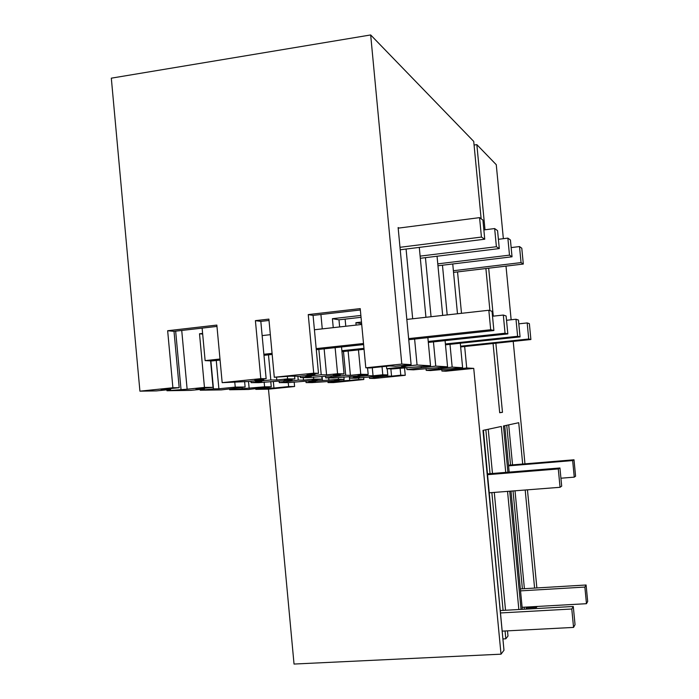 <?xml version="1.0" encoding="UTF-8"?>
<svg xmlns="http://www.w3.org/2000/svg" width="699" height="699" viewBox="0 0 699 699"><rect width="100%" height="100%" fill="white"/><g stroke="black" fill="none" stroke-linecap="round" stroke-linejoin="round"><path stroke-width="1.05" d="M473.739 368.382L445.805 371.204L441.908 371.038L466.705 367.962L473.739 368.382L501.017 654.177L294.034 664.05L268.486 389.16L294.594 386.512L288.626 386.573L288.25 382.615M404.52 367.683L405.245 375.311L374.411 378.439L369.518 378.377L369.413 377.242M363.62 377.364L363.821 379.505L333.467 382.58L328.014 382.58L327.91 381.462M294.174 382.012L294.594 386.512M501.017 654.177L503.979 650.271L482.983 430.383L501.332 426.451L505.726 472.393M401.593 365.612L401.68 366.573L405.394 366.765L386.678 368.688L392.349 368.932L430.54 365.795L417.067 364.992L414.612 339.076M430.54 365.795L427.867 337.643M425.936 317.294L419.295 247.394M435.748 366.11L447.57 366.818L413.45 369.832L406.958 369.553L435.748 366.11L433.441 341.872M431.056 316.717L425.446 257.66M447.57 366.818L445.08 340.631M442.685 315.415L437.05 256.227M452.166 367.089L462.624 367.718L430.567 370.557L426.207 370.374L452.166 367.089L449.999 344.327M447.194 314.917L442.467 265.218M452.742 263.977L457.487 313.764M460.291 343.235L462.624 367.718M466.705 367.962L464.66 346.512M461.497 313.318L457.548 271.92M518.85 609.519L507.544 491.38M521.035 609.397L509.72 491.214M507.902 472.218L503.472 425.988L518.728 422.712L522.695 464.031M537.155 606.461L536.448 607.405L536.36 606.505M534.595 588.077L525.185 490.008M474.079 145.043L476.849 144.641L496.264 164.693L503.359 238.682M505.997 266.118L511.144 319.766M513.215 341.383L524.966 463.839M527.457 489.833L536.867 587.938M476.849 144.641L485.001 229.779M488.68 268.189L493.276 316.158M495.862 343.218L502.476 412.323L499.698 412.733L493.075 343.515M139.922 391.16L172.889 387.753L179.189 387.692L161.085 389.561L170.678 389.43L156.393 390.907L139.922 391.16L111.316 78.166L370.671 34.95L473.73 141.416L481.13 218.761M485.892 268.53L489.92 310.618M370.671 34.95L401.803 364.074L411.108 364.633L398.124 227.559L399.077 228.04M406.075 249.054L412.681 318.77M202.614 333.423L199.512 333.773L204.458 387.429L213.046 387.342L195.982 389.098L204.405 388.985L190.923 390.365L166.956 390.741L187.131 389.212L181.731 330.452M166.869 389.824L166.956 390.741M255.729 388.731L255.782 389.36L268.486 389.16M229.543 389.063L229.613 389.762L248.433 389.474L271.256 386.757L264.589 386.818L264.152 382.1M200.141 389.422L200.211 390.225L221.373 389.893L245.122 387.019L235.24 387.115L218.883 388.793L216.262 360.474M499.68 412.585L502.476 412.323M503.315 638.93L505.814 638.807L507.998 636.02L507.5 630.847M505.534 610.262L494.28 492.411M492.472 473.468L488.243 429.256M505.814 638.807L505.062 630.979M503.097 610.393L491.851 492.603M490.043 473.669L485.849 429.771M503.201 642.136L483.402 430.296M536.448 607.405L526.251 607.973M522.31 609.327L510.995 491.117M509.178 472.113L504.73 425.717M524.355 609.213L524.163 607.195M522.398 588.803L513.031 490.951M510.55 465.027L506.74 425.289M526.356 609.1L526.164 607.082M524.399 588.68L515.023 490.803M512.542 464.87L508.706 424.87M453.834 369.264L453.773 368.618M441.908 371.038L441.759 369.422M386.302 375.057L386.398 376.045L391.554 376.149L400.78 375.206L400.116 368.128M400.78 375.206L405.245 375.311M391.554 376.149L390.863 368.871M426.207 370.374L426.032 368.548M367.158 374.559L367.263 375.669L373.048 375.782L382.79 374.795L382.03 366.73M382.79 374.795L387.788 374.909L378.185 375.887L382.073 375.957L382.03 375.494M387.202 368.714L387.788 374.909M349.692 376.875L349.815 378.15L355.284 378.211L382.073 375.957M367.263 375.669L353.467 377.076L353.414 376.49M349.815 378.15L359.469 377.163L353.467 377.076M386.398 376.045L373.327 377.373L373.275 376.857M369.518 378.377L378.675 377.451L373.327 377.373M358.639 377.871L358.788 379.47L349.701 380.387L349.369 376.901M273.353 381.558L273.956 388.067L267.717 388.146L267.621 387.124M273.956 388.067L288.626 386.573M255.782 389.36L267.717 388.146M328.014 382.58L337.032 381.671L331.046 381.663L331.003 381.147M270.775 381.549L271.256 386.757M229.613 389.762L264.589 386.818M339.015 379.863L339.059 380.326L326.04 381.654L312.165 382.598L306.066 382.598L305.952 381.331M343.908 376.936L344.126 379.347L334.69 380.308L339.059 380.326M308.809 381.042L308.862 381.619L338.499 379.295L338.325 377.504M338.499 379.295L344.126 379.347M358.788 379.47L363.821 379.505M308.862 381.619L315.564 381.637L306.066 382.598M349.701 380.387L331.046 381.663M343.908 380.352L343.821 379.374M438.544 368.478L438.474 367.744M373.048 375.782L372.287 367.735M328.914 380.273L328.696 377.897M242.177 388.487L242.072 387.333M249.15 388.391L248.512 381.497M322.431 380.239L322.09 376.612M316.927 379.688L316.979 380.212L312.069 380.186L322.038 379.164L313.685 379.094L303.506 380.134L303.27 377.6M279.137 381.401L279.251 382.615L288.276 382.615L316.979 380.212M358.465 349.893L360.763 374.28L368.181 374.454L358.028 375.485L362.414 375.573L333.825 377.958L325.699 377.862L325.585 376.639M362.362 375.048L362.414 375.573M406.757 367.447L406.958 369.553M361.488 322.056L355.905 322.685L361.636 323.654M355.905 322.685L356.132 325.096M367.56 367.875L368.181 374.454M313.493 377.032L313.685 379.094M343.48 351.501L345.708 375.249L325.699 377.862M234.768 381.942L235.24 387.115M303.506 380.134L298.246 380.107L279.251 382.615M360.763 374.28L350.4 375.337L348.111 351.003M345.787 326.25L345.114 319.111M345.708 375.249L350.4 375.337M234.139 388.592L234.095 388.146M218.883 388.793L213.475 388.862L210.888 360.867M200.211 390.225L213.475 388.862M244.606 381.505L245.122 387.019M321.802 376.604L322.038 379.164M421.296 367.587L421.217 366.748M331.099 376.744L331.038 376.079M283.838 380.92L283.899 381.575M298.246 380.107L297.888 376.245M292.007 379.234L292.086 380.073L284.257 380.029L294.873 378.937L294.62 376.202M250.95 381.243L251.081 382.633L258.936 382.633L292.086 380.073M335.127 347.648L337.573 373.738L344.048 373.886L333.222 375.005L340.212 375.136L307.429 377.652L300.352 377.565L300.221 376.167M340.133 374.297L340.212 375.136M401.68 366.573L417.067 364.992M386.451 366.276L386.678 368.688M339.644 326.94L338.971 319.81L332.409 318.692L360.867 315.459M338.971 319.81L361.042 317.311M344.048 373.886L341.523 346.957M332.409 318.692L333.248 327.648M287.376 376.508L287.595 378.884L276.804 379.994L276.551 377.294M305.629 375.608L305.699 376.368L311.247 376.446L300.352 377.565M204.458 387.429L187.131 389.212M268.477 354.839L270.819 379.959L255.589 381.523L261.767 381.54L251.081 382.633M337.573 373.738L326.573 374.874L324.135 348.836M322.265 328.88L320.92 314.506M326.573 374.874L321.225 374.769L318.849 349.404M305.699 376.368L321.225 374.769M204.405 388.985L204.335 388.242M213.046 387.342L210.6 360.859M199.512 333.773L202.675 334.078M287.595 378.884L294.873 378.937M270.819 379.959L276.804 379.994M401.803 364.074L365.795 367.796L369.963 367.98L389.596 365.953L395.424 366.25L411.108 364.633M365.795 367.796L360.221 308.617L308.25 314.585L313.073 315.406L360.352 309.989M314.856 373.668L314.952 374.647L306.957 374.489L318.491 373.292L313.729 373.187L308.25 314.585M318.491 373.292L313.073 315.406M179.189 387.692L174.007 331.335L167.655 330.732L216.847 325.079L222.168 382.659L260.797 378.657L255.406 320.649L268.888 319.102L274.296 377.268L313.729 373.187M167.655 330.732L172.889 387.753M255.406 320.649L260.823 321.391L269.019 320.457M274.296 377.268L290.906 376.149L299.189 376.272L314.952 374.647M222.168 382.659L248.337 381.514L263.785 379.924L254.847 379.872L266.144 378.701L260.823 321.391M170.678 389.43L170.6 388.574M174.007 331.335L216.97 326.416M175.659 331.151L180.997 389.291M255.589 381.523L255.519 380.772M260.797 378.657L266.144 378.701M263.785 379.924L263.698 378.954M560.93 478.212L574.255 477.146L575.583 476.194L574.001 459.785L508.514 465.202M522.118 607.309L586.47 603.691L587.684 601.463L586.094 585.002L520.362 588.925M574.255 477.146L572.656 460.571L574.001 459.785M508.575 465.857L572.656 460.571M586.47 603.691L584.862 587.064L586.094 585.002M520.545 590.873L584.862 587.064M489.361 492.795L560.056 487.299L561.69 486.128L559.943 467.981L487.561 473.87M502.572 631.11L573.556 627.414L575.041 624.688L573.285 606.479L500.606 610.533M560.056 487.299L558.291 468.942L559.943 467.981M487.64 474.682L558.291 468.942M573.556 627.414L571.782 609.004L573.285 606.479M500.834 612.927L571.782 609.004M453.38 270.714L521.052 262.597L519.514 246.564L511.152 247.595M453.546 272.392L523.315 264.047L521.786 248.215L519.514 246.564M523.315 264.047L521.052 262.597M437.775 263.864L509.492 255.144L507.858 238.123L498.396 239.303M437.958 265.769L512.035 256.786L510.427 239.984L507.858 238.123M512.035 256.786L509.492 255.144M420.125 256.122L496.395 246.712L494.656 228.556L483.865 229.927M420.335 258.289L499.287 248.573L497.574 230.67L494.656 228.556M499.287 248.573L496.395 246.712M399.994 247.297L481.436 237.075L479.575 217.634L398.185 228.154M400.23 249.779L484.748 239.207L482.922 220.054L479.575 217.634M484.748 239.207L481.436 237.075M460.65 346.931L530.891 339.522L529.361 323.654L527.177 322.929L518.815 323.838M460.58 346.197L528.724 338.998L530.891 339.522M528.724 338.998L527.177 322.929M445.481 344.808L520.073 336.892L518.448 320.046L515.984 319.233L506.522 320.273M445.403 343.978L517.627 336.298L520.073 336.892M517.627 336.298L515.984 319.233M428.321 342.423L507.832 333.912L506.111 315.974L503.315 315.048L492.507 316.236M341.96 351.658L364.057 349.299M428.225 341.47L505.054 333.24L507.832 333.912M363.961 348.355L341.872 350.723M505.054 333.24L503.315 315.048M219.984 359.015L205.122 360.623L202.125 328.119M205.122 360.623L212.12 360.92L220.08 360.064M408.749 339.705L493.878 330.522L492.044 311.317L488.828 310.26L406.827 319.426M263.969 355.328L272.173 354.445M316.28 349.683L363.611 344.581M408.644 338.613L490.698 329.745L493.878 330.522M363.506 343.497L316.175 348.618M272.077 353.379L263.873 354.271M361.715 324.467L314.419 329.753M270.338 334.681L262.142 335.599M490.698 329.745L488.828 310.26"/></g></svg>
